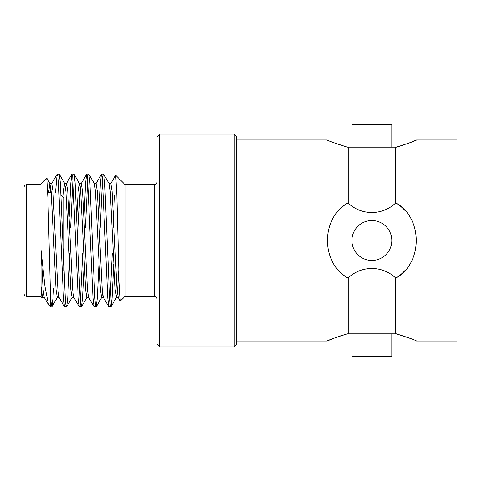 <?xml version="1.0" encoding="UTF-8"?>
<svg xmlns="http://www.w3.org/2000/svg" width="481" height="481" viewBox="0 0 481 481"><rect width="100%" height="100%" fill="white"/><g stroke="black" fill="none" stroke-linecap="round" stroke-linejoin="round"><path stroke-width="0.72" d="M351.918 333.832L351.918 356.168L391.805 356.168L391.805 333.832M391.805 240.5A19.943 19.943 0 0 1 371.861 260.443A19.943 19.943 0 0 1 351.918 240.5A19.943 19.943 0 0 1 371.861 220.557A19.943 19.943 0 0 1 391.805 240.5M403.715 144.991L396.434 147.168C409.283 143.061 415.981 140.668 416.534 139.989L456.95 139.989L456.95 341.011L416.534 341.011C415.969 340.326 409.271 337.933 396.434 333.832L410.666 338.546M391.805 147.168L391.805 124.832L351.918 124.832L351.918 147.168M236.778 139.989L327.188 139.989C327.747 140.674 334.445 143.067 347.282 147.168L333.056 142.454M63.937 270.821L63.937 197.956L61.039 195.058M24.05 293.681L24.05 187.319C24.224 185.69 25.108 184.8 26.708 184.662L26.708 296.338C25.108 296.2 24.224 295.31 24.05 293.681M123.767 183.616L125.096 184.662L125.096 296.338L154.347 296.338L154.347 184.662C155.958 184.5 156.848 183.616 157.004 181.998M98.755 216.739L100.379 182.93L101.449 174.158L102.255 176.365L107.762 298.07L108.838 306.842L110.997 306.842L112.073 298.07L113.69 264.261M109.915 302.128L112.265 253M101.605 174.02L103.613 174.158L104.684 182.93L109.608 298.07L110.191 304.635L110.84 306.98M42.701 297.222L41.979 298.31L41.047 286.375L41.047 250.072L44.973 286.454L48.509 304.707L50.643 306.98L50.643 299.867L51.906 306.842L52.982 298.07L53.529 288.366M55.507 192.634L57.131 174.158L57.936 176.365L58.52 182.93L63.444 298.07L64.52 306.842L66.679 306.842L67.755 298.07L69.793 253M57.287 174.02L59.295 174.158L60.365 182.93L65.29 298.07L65.873 304.635L66.522 306.98M69.21 216.739L70.833 182.93L71.903 174.158L72.709 176.365L78.217 298.07L79.293 306.842L81.451 306.842L82.528 298.07L84.145 264.261M80.369 302.128L82.72 253M72.06 174.02L74.068 174.158L75.138 182.93L80.062 298.07L80.646 304.635L81.295 306.98M83.983 216.739L85.606 182.93L86.676 174.158L87.482 176.365L92.989 298.07L94.066 306.842L96.224 306.842L97.3 298.07L98.918 264.261M86.833 174.02L88.841 174.158L89.911 182.93L94.835 298.07L95.418 304.635L96.068 306.98M70.635 228L72.986 178.872M85.408 228L87.758 178.872M100.18 228L102.531 178.872M26.708 184.662L40.007 184.662L40.007 296.338L41.979 298.31M50.643 299.867L47.878 197.312L46.765 178.042L40.007 184.662M110.654 183.778L115.674 175.24L116.823 194.817L119.138 282.341L120.25 301.034L125.096 296.338M124.056 183.616L115.674 175.24M159.662 346.861L157.004 344.204L157.004 136.796L159.662 134.139L159.662 346.861L234.121 346.861L234.121 134.139L159.662 134.139M396.434 147.168L395.466 147.168L395.466 203.192L396.434 203.192C422.841 218.584 422.799 262.482 396.434 277.808L395.466 277.808L395.466 333.832L396.434 333.832M340.007 336.009L347.282 333.832C334.433 337.939 327.735 340.332 327.188 341.011L236.778 341.011M347.282 333.832L348.256 333.832L348.256 277.808L347.282 277.808C320.875 262.416 320.917 218.518 347.282 203.192L348.256 203.192L348.256 147.168L347.282 147.168M327.188 341.011L332.046 338.949M348.256 277.808C361.526 265.356 382.245 265.392 395.466 277.808M395.466 333.832L348.256 333.832M348.256 147.168L395.466 147.168M395.466 203.192C382.191 215.644 361.478 215.608 348.256 203.192M416.534 139.989L411.67 142.051M234.121 134.139L236.778 136.796L236.778 344.204L234.121 346.861M113.107 228L114.46 195.412M41.047 286.375L42.514 297.384L44.36 297.384M48.569 192.634L49.904 183.616L51.136 191.24L56.061 289.76L57.287 297.384L59.133 297.384M63.047 197.066L63.444 191.24L64.676 183.616L65.909 191.24L70.833 289.76L72.06 297.384L73.906 297.384M76.756 216.739L78.217 191.24L79.449 183.616L81.295 183.616L82.528 191.24L87.452 289.76L88.498 297.222L94.066 306.842M74.068 174.158L79.63 183.778L80.682 191.24L85.606 289.76L86.833 297.384L88.678 297.384M88.841 174.158L94.402 183.778L95.454 191.24L100.379 289.76L101.605 297.384L103.451 297.384M96.224 306.842L101.792 297.222L102.531 293.23M103.613 174.158L109.175 183.778L110.227 191.24L115.151 289.76L116.564 297.222L117.611 289.76L118.765 270.448M123.803 183.526L124.056 184.007M41.047 250.072L43.134 289.76L44.18 297.222L48.509 304.707M50.415 192.634L50.824 187.77M49.904 183.616L51.75 183.616L52.982 191.24L57.906 289.76L58.953 297.222L64.52 306.842M65.596 187.77L66.522 183.616L67.755 191.24L72.679 289.76L73.725 297.222L79.293 306.842M78.102 228L80.062 191.24L81.295 183.616M94.222 183.616L96.068 183.616L97.3 191.24L102.225 289.76L103.271 297.222L108.838 306.842M108.995 183.616L110.84 183.616L112.073 191.24L116.997 289.76L118.224 297.384L116.378 297.384M347.282 203.192A44.673 44.673 0 0 0 338.997 210.239M338.991 270.755A44.673 44.673 0 0 0 347.282 277.808M396.434 277.808A44.673 44.673 0 0 0 404.725 270.761M404.731 210.245A44.673 44.673 0 0 0 396.434 203.192M118.302 253L115.031 253L118.302 253M51.233 192.634L47.715 192.634M50.643 306.98L51.75 306.98M26.708 296.338L40.007 296.338M125.096 184.662L154.347 184.662M50.084 183.778L46.765 178.042M57.473 297.222L51.906 306.842M64.857 183.778L59.295 174.158M72.246 297.222L66.679 306.842M87.019 297.222L81.451 306.842M116.564 297.222L110.997 306.842M66.522 183.616L64.676 183.616M51.563 183.778L57.131 174.158M66.336 183.778L71.903 174.158M81.109 183.778L86.676 174.158M95.881 183.778L101.449 174.158M118.043 297.222L120.25 301.034M154.347 296.338C155.958 296.5 156.848 297.384 157.004 299.002"/></g></svg>
